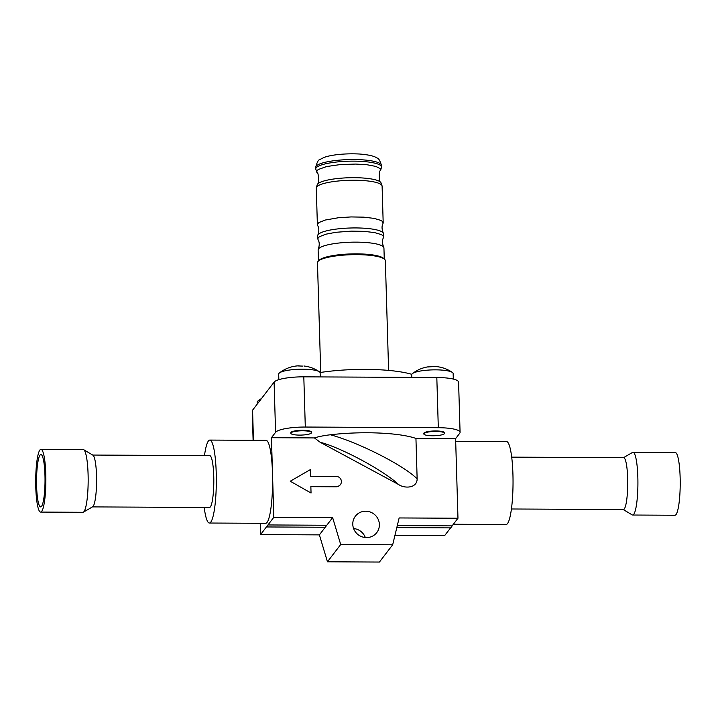<?xml version="1.0" encoding="UTF-8"?>
<svg xmlns="http://www.w3.org/2000/svg" width="716" height="716" viewBox="0 0 716 716"><rect width="100%" height="100%" fill="white"/><g stroke="black" fill="none" stroke-linecap="round" stroke-linejoin="round"><path stroke-width="1.07" d="M632.165 514.867A31.37 5.084 -89.7 0 0 632.192 514.885A31.37 5.084 -89.7 0 0 632.675 515.028L674.973 515.243A31.37 5.084 -89.7 0 0 680.2 485.475A31.37 5.084 -89.7 0 0 675.788 452.673A31.37 5.084 -89.7 0 0 675.286 452.512L632.989 452.297A31.37 5.084 -89.7 0 0 632.505 452.44L623.457 457.694M632.675 515.028A31.37 5.084 -89.7 0 0 637.902 485.269A31.37 5.084 -89.7 0 0 633.499 452.458A31.37 5.084 -89.7 0 0 632.989 452.297M511.43 508.987L623.394 509.541A25.919 4.207 -89.7 0 0 627.717 484.938A25.919 4.207 -89.7 0 0 624.075 457.828A25.919 4.207 -89.7 0 0 623.654 457.694L511.689 457.139M388.609 370.414L385.351 260.714A33.956 6.999 178.3 0 0 384.546 259.264A33.956 6.999 178.3 0 0 353.14 254.672A33.956 6.999 178.3 0 0 319.193 260.427A33.956 6.999 178.3 0 0 318.19 261.233A33.956 6.999 178.3 0 0 317.465 262.727L320.723 372.427M384.268 259.004L383.937 248.013A32.918 6.784 178.3 0 0 383.749 247.324A32.918 6.784 178.3 0 0 354.51 242.142A32.918 6.784 178.3 0 0 319.801 247.745A32.918 6.784 178.3 0 0 318.28 249.275A32.918 6.784 178.3 0 0 318.128 249.965L318.45 260.964M383.749 247.324C382.156 243.377 382.058 240.155 383.463 237.658L383.132 235.868L381.422 234.633L374.566 232.584L364.077 231.358L351.547 231.125L335.947 232.288L325.816 234.204L319.47 236.692L318.047 238.025L317.994 239.6C319.542 242.008 319.631 245.23 318.28 249.275M383.615 236.96L383.516 233.819A32.918 6.784 178.3 0 0 383.329 233.13A32.918 6.784 178.3 0 0 354.089 227.939A32.918 6.784 178.3 0 0 319.381 233.541A32.918 6.784 178.3 0 0 317.859 235.072A32.918 6.784 178.3 0 0 317.707 235.77L317.797 238.92M383.329 233.13C381.726 229.183 381.637 225.961 383.042 223.464L382.711 221.665L381.002 220.43L374.146 218.389L363.656 217.154L351.126 216.93L338.48 217.736L325.395 220.009L319.05 222.488L317.627 223.831L317.573 225.406C319.121 227.813 319.211 231.035 317.859 235.072M384.546 259.264L383.507 258.324A32.918 6.784 178.3 0 0 353.051 253.876A32.918 6.784 178.3 0 0 320.15 259.46A32.918 6.784 178.3 0 0 319.166 260.23L318.19 261.233M411.798 374.316A67.394 13.899 178.3 0 0 365.786 369.384A67.394 13.899 178.3 0 0 320.052 372.526M204.481 455.609A41.474 6.73 90.3 0 1 209.806 440.08L266.084 440.367A41.474 6.73 90.3 0 1 272.501 473.204L271.445 437.709L275.579 432.312A25.919 5.343 -1.7 0 1 305.302 427.04L438.308 427.703A25.919 5.343 -1.7 0 1 460.075 432.33L458.589 382.129A25.919 5.343 178.3 0 0 436.814 377.502L303.808 376.84A25.919 5.343 178.3 0 0 274.094 382.111L252.569 410.179A25.919 5.343 178.3 0 0 252.238 411.074L253.106 440.304M460.075 432.33A25.919 5.343 -1.7 0 1 459.744 433.234L455.609 438.631L457.971 518.241L399.143 517.945L392.672 544.787L340.7 544.527L332.636 517.614L273.807 517.319L272.501 473.204A41.474 6.73 90.3 0 1 265.672 523.315L209.394 523.029A41.474 6.73 90.3 0 1 204.221 507.456M427.712 367.013L433.583 366.556M453.309 379.077L453.147 373.546A20.737 4.278 178.3 0 0 452.619 372.633A20.737 4.278 178.3 0 0 452.342 372.418A20.737 4.278 178.3 0 0 427.774 370.127A20.737 4.278 178.3 0 0 412.425 373.6A20.737 4.278 178.3 0 0 411.691 374.781L411.772 377.386M260.615 399.689A20.737 4.278 178.3 0 0 258.216 400.772A20.737 4.278 178.3 0 0 257.894 401.005A20.737 4.278 178.3 0 0 257.16 402.177L257.223 404.11M302.582 366.109L298.259 365.939M320.258 376.929L320.142 372.884A20.737 4.278 178.3 0 0 319.336 371.756A33.697 33.697 0 0 0 303.924 365.992L304.694 366.171M319.336 371.756A20.737 4.278 178.3 0 0 305.938 369.259A20.737 4.278 178.3 0 0 279.741 372.714A20.737 4.278 178.3 0 0 279.419 372.938A20.737 4.278 178.3 0 0 278.685 374.119L278.846 379.65M209.806 440.08A41.474 6.73 90.3 0 1 216.223 472.927A41.474 6.73 90.3 0 1 209.394 523.029M336.126 476.382A5.182 5.003 -142.5 0 1 340.395 484.607A5.182 5.003 -142.5 0 1 336.43 486.522L310.851 486.397L311.048 493.029L290.24 481.224L310.35 469.615L310.547 476.247L336.126 476.382M352.782 524.327A13.479 13.004 -142.5 0 1 355.387 516.191A13.479 13.004 -142.5 0 1 370.065 511.958A13.479 13.004 -142.5 0 1 379.382 524.461A13.479 13.004 -142.5 0 1 376.777 532.597A13.479 13.004 -142.5 0 1 362.099 536.83A13.479 13.004 -142.5 0 1 352.782 524.327M353.606 528.533A13.479 13.004 -142.5 0 1 365.321 537.519M455.689 441.307L506.516 441.557A41.474 6.73 90.3 0 1 512.933 474.404A41.474 6.73 90.3 0 1 506.105 524.506L453.362 524.246M290.24 481.224L311.048 493.029M310.86 486.665L336.225 486.791A5.182 5.003 37.5 0 0 340.19 484.875L340.395 484.607M271.445 437.709L314.431 437.924L320.115 442.228L398.606 484.535C404.782 488.804 417.16 488.196 417.142 478.843L415.942 438.425L455.609 438.631M392.672 544.787L379.426 562.051L327.454 561.792L319.39 534.879L260.561 534.592L260.23 523.289M397.299 525.598L452.118 525.866A45.368 7.357 90.3 0 1 450.579 527.88L444.726 535.505L394.964 535.264M450.579 527.88L396.807 527.611M266.415 526.958A45.368 7.357 -89.7 0 0 267.954 524.953L326.782 525.249L325.243 527.253L266.415 526.958L260.561 534.592M423.818 433.914L423.8 433.413A10.373 2.139 -1.7 0 1 434.102 430.969A10.373 2.139 -1.7 0 1 444.529 432.795L444.546 433.305A10.373 2.139 178.3 0 0 431.864 431.587A10.373 2.139 178.3 0 0 423.818 433.914A10.373 2.139 178.3 0 0 436.5 435.632A10.373 2.139 178.3 0 0 444.546 433.305M290.812 433.252L290.794 432.75A10.373 2.139 -1.7 0 1 304.425 430.316A10.373 2.139 -1.7 0 1 311.523 432.133L311.541 432.643A10.373 2.139 178.3 0 0 304.434 430.826A10.373 2.139 178.3 0 0 290.812 433.252A10.373 2.139 178.3 0 0 297.91 435.068A10.373 2.139 178.3 0 0 311.541 432.643M314.431 437.924C318.495 436.599 323.82 435.552 330.398 434.773C358.6 442.399 403.913 465.427 417.142 478.843M415.942 438.425A67.394 13.899 178.3 0 0 330.398 434.773M452.118 525.866L457.971 518.241M267.954 524.953L273.807 517.319M326.782 525.249L332.636 517.614M319.39 534.879L325.243 527.253M327.454 561.792L340.7 544.527M92.713 455.054L209.734 455.636A25.919 4.207 90.3 0 1 213.744 476.158A25.919 4.207 90.3 0 1 209.475 507.483L92.454 506.901M38.646 452.673A31.37 5.084 90.3 0 1 40.946 449.353A31.37 5.084 90.3 0 1 45.77 473.518A31.37 5.084 90.3 0 1 42.924 508.763A31.37 5.084 90.3 0 1 40.633 512.083A31.37 5.084 90.3 0 1 35.8 487.918A31.37 5.084 90.3 0 1 38.646 452.673M39.004 457.309A26.179 4.251 90.3 0 1 40.919 454.535A26.179 4.251 90.3 0 1 44.947 474.708A26.179 4.251 90.3 0 1 42.575 504.127A26.179 4.251 90.3 0 1 40.66 506.901A26.179 4.251 90.3 0 1 36.623 486.728A26.179 4.251 90.3 0 1 39.004 457.309M40.946 449.353L83.235 449.567A31.37 5.084 90.3 0 1 83.718 449.711L92.91 455.17A25.919 4.207 90.3 0 1 96.544 476.23A25.919 4.207 90.3 0 1 94.154 504.153A25.919 4.207 90.3 0 1 92.659 506.785L83.414 512.155A31.37 5.084 90.3 0 1 82.931 512.298L40.633 512.083M83.718 449.711A31.37 5.084 90.3 0 1 88.113 475.191A31.37 5.084 90.3 0 1 85.222 508.978A31.37 5.084 90.3 0 1 83.414 512.155M380.885 182.535L382.102 186.124A32.918 6.784 178.3 0 0 354.339 180.244A32.918 6.784 178.3 0 0 317.958 185.847A32.918 6.784 178.3 0 0 316.293 188.075L317.286 184.424A32.104 6.623 -1.7 0 1 318.656 183.153A32.104 6.623 -1.7 0 1 351.986 177.693A32.104 6.623 -1.7 0 1 380.885 182.535C379.05 183.52 378.648 169.79 380.536 170.668L380.339 168.699L375.846 166.416L367.219 164.787L355.78 164.062L340.19 164.582L326.612 166.551L318.253 169.504L316.866 170.811L316.937 172.556L315.72 168.976A32.918 6.784 -1.7 0 1 317.394 166.747A32.918 6.784 -1.7 0 1 353.776 161.145A32.918 6.784 -1.7 0 1 381.538 167.016L380.536 170.668M381.538 167.016L381.485 165.414A32.918 6.784 178.3 0 0 353.731 159.534A32.918 6.784 178.3 0 0 317.349 165.145A32.918 6.784 178.3 0 0 315.675 167.365L315.72 168.976M305.302 427.04L303.808 376.84M275.579 432.312L274.094 382.111M253.464 440.304L252.569 410.179M438.308 427.703L436.814 377.502M398.606 484.535C383.534 470.439 341.666 447.876 320.115 442.228M623.197 509.541L632.192 514.885M317.286 184.424C319.175 185.301 318.772 171.571 316.937 172.556M316.293 188.075L317.376 224.717M382.102 186.124L383.185 222.766M381.485 165.414C379.883 160.384 378.415 157.941 377.081 158.075C375.524 156.947 371.864 155.014 359.727 154.029C343.179 153.135 328.76 155.327 323.551 157.681L320.276 159.337C318.539 159.435 317.009 162.12 315.675 167.365M428.32 366.798A33.697 33.697 0 0 0 412.425 373.6M452.342 372.418A33.697 33.697 0 0 0 432.974 366.449M261.492 398.543A33.697 33.697 0 0 0 257.894 401.005M299.127 365.795A33.697 33.697 0 0 0 279.419 372.938"/></g></svg>
